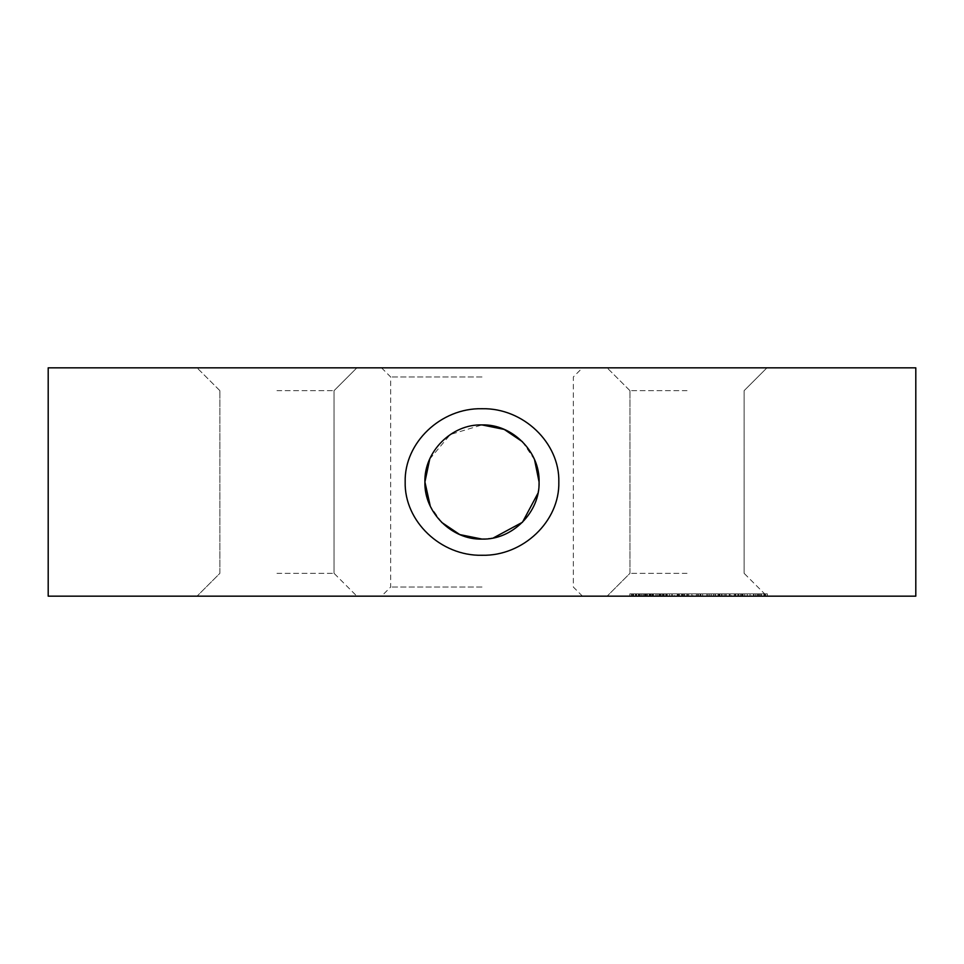 <?xml version="1.0" encoding="UTF-8"?>
<svg xmlns="http://www.w3.org/2000/svg" width="964" height="964" viewBox="0 0 964 964"><rect width="100%" height="100%" fill="white"/><g stroke="black" fill="none" stroke-linecap="round" stroke-linejoin="round"><path stroke-width="0.72" stroke-dasharray="4.82 3.62" d="M915.8 596.162L48.2 596.162M482 587.028L390.673 587.028L482 587.028M915.8 367.838L48.2 367.838M482 376.972L390.673 376.972L482 376.972M276.969 367.838L197.054 367.838L276.969 367.838M276.969 390.673L334.05 390.673L276.969 390.673M687.031 367.838L766.946 367.838L687.031 367.838M687.031 390.673L629.95 390.673L687.031 390.673M687.031 596.162L766.946 596.162L687.031 596.162M687.031 573.327L629.95 573.327L687.031 573.327M276.969 596.162L197.054 596.162L276.969 596.162M276.969 573.327L334.05 573.327L276.969 573.327M539.081 482L537.96 493.231M493.363 537.936L482 539.081M441.657 522.38L430.269 506.112M429.739 459.057L450.321 434.511L482 424.919M738.834 596.162L633.143 596.162L744.714 596.162L709.661 596.162L738.834 596.162L738.834 593.872L764.657 593.872L757.053 593.872L757.053 596.162L742.437 596.162L764.657 596.162L757.053 596.162L757.053 593.872L742.437 593.872L742.437 596.162L742.437 593.872L764.657 593.872L764.657 596.162L764.657 593.872L633.143 593.872L640.952 593.872L640.952 596.162L658.942 596.162L633.143 596.162L651.025 596.162L640.952 596.162L640.952 593.872L658.942 593.872L658.942 596.162L658.942 593.872L633.143 593.872L633.143 596.162L633.143 593.872L693.008 593.872L693.008 596.162M693.008 593.872L744.714 593.872L709.661 593.872L715.421 593.872L715.421 596.162L714.842 593.872L738.834 593.872M699.683 596.162L697.611 596.162L697.611 593.872L699.683 593.872L699.683 596.162M730.11 596.162L737.809 596.162L730.11 596.162L730.11 593.872L730.11 596.162M713.444 596.162L726.133 596.162L700.852 596.162L718.915 596.162L713.444 596.162L713.444 593.872L726.133 593.872L726.133 596.162L726.133 593.872L713.541 593.872L713.553 596.162L713.553 593.872L715.119 593.872L715.119 596.162L715.119 593.872L700.852 593.872L700.852 596.162L700.852 593.872L718.915 593.872L713.444 593.872L713.444 596.162M688.742 596.162L696.442 596.162L688.742 596.162L688.742 593.872L688.742 596.162M671.848 596.162L684.536 596.162L659.268 596.162L677.318 596.162L671.848 596.162L671.848 593.872L684.536 593.872L684.536 596.162L684.536 593.872L659.268 593.872L659.268 596.162L659.268 593.872L677.318 593.872L671.848 593.872L671.848 596.162M751.45 593.872L747.245 593.872L747.245 596.162L751.45 596.162L743.027 596.162L749.884 596.162L744.582 596.162L747.245 596.162L747.245 593.872L751.45 593.872L751.45 596.162M731.327 596.162L729.302 596.162L731.327 596.162L731.327 593.872L731.327 596.162M700.153 596.162L698.587 596.162L700.153 596.162L700.153 593.872L700.153 596.162M682.367 596.162L677.849 596.162L682.367 596.162L682.367 593.872L685.802 593.872L685.802 596.162M667.98 596.162L657.267 596.162L667.98 596.162L667.98 593.872L669.582 593.872L669.582 596.162M640.53 596.162L629.829 596.162L640.53 596.162L640.53 593.872L642.144 593.872L642.144 596.162M654.255 596.162L643.554 596.162L654.255 596.162L654.255 593.872L655.869 593.872L655.869 596.162M674.27 596.162L672.233 596.162L674.27 596.162L674.27 593.872L674.27 596.162M696.092 593.872L691.887 593.872L691.887 596.162L696.092 596.162L687.669 596.162L694.538 596.162L689.236 596.162L691.887 596.162L691.887 593.872L696.092 593.872L696.092 596.162M711.058 593.872L706.853 593.872L706.853 596.162L711.058 596.162L702.648 596.162L709.504 596.162L704.202 596.162L706.853 596.162L706.853 593.872L711.058 593.872L711.058 596.162M725.723 596.162L718.084 596.162L725.723 596.162L725.723 593.872L725.723 596.162M735.532 593.872L741.617 593.872L741.617 596.162L734.291 596.162L741.617 596.162L735.857 596.162L741.617 596.162L741.617 593.872L741.617 596.162L741.617 593.872L738.725 593.872L738.725 596.162L738.725 593.872L735.532 593.872L735.532 596.162M767.344 596.162L753.944 596.162L767.344 596.162L767.344 593.872L767.344 596.162M482 367.838L582.461 367.838L482 367.838M522.428 441.705L534.55 459.72M642.144 593.872L639.759 593.872L639.759 596.162M639.759 593.872L638.337 593.872L638.337 596.162M638.337 593.872L635.987 593.872L635.987 596.162M635.987 593.872L633.649 593.872L633.649 596.162M633.649 593.872L632.239 593.872L632.239 596.162M632.239 593.872L629.829 593.872L629.829 596.162M629.829 593.872L631.432 593.872L631.432 596.162M631.432 593.872L633.107 593.872L633.107 596.162M633.107 593.872L635.396 593.872L635.396 596.162M635.396 593.872L636.662 593.872L636.662 596.162M636.662 593.872L639.011 593.872L639.011 596.162M639.011 593.872L640.53 593.872M655.869 593.872L653.484 593.872L653.484 596.162M653.484 593.872L652.062 593.872L652.062 596.162M652.062 593.872L649.712 593.872L649.712 596.162M649.712 593.872L647.374 593.872L647.374 596.162M647.374 593.872L645.952 593.872L645.952 596.162M645.952 593.872L643.554 593.872L643.554 596.162M643.554 593.872L645.157 593.872L645.157 596.162M645.157 593.872L646.832 593.872L646.832 596.162M646.832 593.872L649.121 593.872L649.121 596.162M649.121 593.872L650.387 593.872L650.387 596.162M650.387 593.872L652.724 593.872L652.724 596.162M652.724 593.872L654.255 593.872M669.582 593.872L667.209 593.872L667.209 596.162M667.209 593.872L665.775 593.872L665.775 596.162M665.775 593.872L663.425 593.872L663.425 596.162M663.425 593.872L661.099 593.872L661.099 596.162M661.099 593.872L659.677 593.872L659.677 596.162M659.677 593.872L657.267 593.872L657.267 596.162M657.267 593.872L658.882 593.872L658.882 596.162M658.882 593.872L660.557 593.872L660.557 596.162M660.557 593.872L662.834 593.872L662.834 596.162M662.834 593.872L664.112 593.872L664.112 596.162M664.112 593.872L666.449 593.872L666.449 596.162M666.449 593.872L667.98 593.872M674.27 593.872L672.233 593.872L672.233 596.162L672.233 593.872L674.27 593.872M685.802 593.872L684.609 593.872L684.609 596.162M684.609 593.872L681.825 593.872L681.825 596.162M681.825 593.872L679.415 593.872L679.415 596.162L684.247 596.162L679.415 596.162L679.415 593.872L677.849 593.872L677.849 596.162L677.849 593.872L679.415 593.872L679.415 596.162L679.415 593.872L682.367 593.872M679.415 593.872L684.247 593.872L679.415 593.872L679.415 596.162L679.415 593.872M681.572 593.872L681.572 596.162M684.247 593.872L684.247 596.162M681.982 593.872L681.982 596.162M687.669 593.872L691.887 593.872L687.669 593.872L687.669 596.162M689.236 593.872L691.887 593.872L689.236 593.872L689.236 596.162M694.538 593.872L691.887 593.872L694.538 593.872L694.538 596.162M691.887 593.872L691.887 596.162L691.887 593.872M700.153 593.872L698.587 593.872L698.587 596.162L698.587 593.872L700.153 593.872M702.648 593.872L706.853 593.872L702.648 593.872L702.648 596.162M704.202 593.872L706.853 593.872L704.202 593.872L704.202 596.162M709.504 593.872L706.853 593.872L709.504 593.872L709.504 596.162M706.853 593.872L706.853 596.162L706.853 593.872M721.108 593.872L725.723 593.872L724.157 593.872L724.157 596.162L724.157 593.872L721.108 593.872L721.108 596.162M718.084 593.872L718.084 596.162L718.084 593.872M719.638 593.872L719.638 596.162L719.638 593.872M719.975 593.872L719.975 596.162M721.554 593.872L721.554 596.162M724.157 593.872L724.157 596.162L724.157 593.872M731.327 593.872L729.302 593.872L729.302 596.162L729.302 593.872L731.327 593.872M734.291 593.872L734.291 596.162M735.857 593.872L741.617 593.872L741.545 596.162L741.545 593.872L738.653 593.872L738.653 596.162L738.653 593.872L735.857 593.872L735.857 596.162M740.448 593.872L740.448 596.162M743.027 593.872L747.245 593.872L743.027 593.872L743.027 596.162M744.582 593.872L747.245 593.872L744.582 593.872L744.582 596.162M749.884 593.872L747.245 593.872L749.884 593.872L749.884 596.162M747.245 593.872L747.245 596.162L747.245 593.872M765.512 593.872L755.499 593.872L767.344 593.872L765.79 593.872L765.79 596.162L765.512 593.872L765.512 596.162M763.958 593.872L763.958 596.162M761.367 593.872L761.367 596.162M761.427 593.872L761.427 596.162L761.427 593.872M759.861 593.872L759.861 596.162L759.861 593.872M759.584 593.872L759.584 596.162M758.029 593.872L758.029 596.162M755.499 593.872L755.499 596.162L755.499 593.872L753.944 593.872L753.944 596.162L753.944 593.872L755.499 593.872L755.499 596.162L755.499 593.872M758.475 593.872L758.475 596.162M761.042 593.872L761.042 596.162M764.404 593.872L764.404 596.162M750.064 593.872L750.064 596.162L750.064 593.872M677.318 593.872L677.318 596.162L677.318 593.872M666.473 593.872L666.473 596.162L666.473 593.872M696.442 593.872L688.742 593.872L696.442 593.872L696.442 596.162L696.442 593.872M718.915 593.872L718.915 596.162L718.915 593.872M708.058 593.872L708.058 596.162L708.058 593.872M737.809 593.872L730.11 593.872L737.809 593.872L737.809 596.162L737.809 593.872M644.856 593.872L651.025 593.872L640.952 593.872L644.856 593.872L644.856 596.162M651.025 593.872L651.025 596.162L651.025 593.872M640.952 593.872L640.952 596.162L640.952 593.872M709.661 593.872L709.661 596.162M735.183 593.872L735.183 596.162M722.096 593.872L722.096 596.162M744.714 593.872L744.714 596.162M711.299 593.872L711.299 596.162M686.838 593.872L686.838 596.162M683.223 593.872L683.223 596.162M652.917 593.872L652.917 596.162M678.548 593.872L678.548 596.162M671.896 593.872L671.896 596.162M633.143 593.872L633.143 596.162L633.143 593.872M764.657 593.872L764.657 596.162L764.657 593.872M753.474 593.872L753.474 596.162M753.547 593.872L753.547 596.162M671.944 593.872L671.944 596.162L671.944 593.872M713.541 593.872L713.541 596.162L713.517 593.872M645.35 593.872L645.35 596.162M644.603 593.872L644.603 596.162M644.687 593.872L644.687 596.162M677.294 593.872L677.294 596.162M662.497 593.872L662.497 596.162M381.539 367.838L390.673 376.972L390.673 587.028L381.539 596.162M219.888 390.673L197.054 367.838L219.888 390.673L219.888 573.327L197.054 596.162L219.888 573.327L219.888 390.673M629.95 390.673L607.127 367.838L629.95 390.673L629.95 573.327L607.127 596.162L629.95 573.327L629.95 390.673M744.112 573.327L744.112 390.673L766.946 367.838L744.112 390.673L744.112 573.327L766.946 596.162L744.112 573.327M334.05 573.327L334.05 390.673L356.873 367.838L334.05 390.673L334.05 573.327L356.873 596.162L334.05 573.327M582.461 596.162L573.327 587.028L573.327 376.972L582.461 367.838"/><path stroke-width="1.45" d="M405.169 481.916C404.253 442.765 440.837 407.772 482 408.724C523.175 407.772 559.807 442.813 558.831 482C559.807 521.247 523.115 556.228 482 555.276C440.897 556.192 404.205 521.331 405.169 481.916M430.269 506.112L424.919 482C423.943 512.33 451.827 540.069 482.024 539.081C512.246 540.057 540.081 512.221 539.081 482C540.093 451.839 512.258 423.919 482.036 424.919C451.803 423.883 423.943 451.755 424.919 481.94L429.739 459.057M537.96 493.231L522.464 522.259L493.363 537.936M482 539.081L459.792 534.586L441.657 522.38M482 367.838L915.8 367.838L915.8 596.162L48.2 596.162L48.2 367.838L482 367.838M482 424.919L504.232 429.426L522.428 441.705M534.55 459.72L539.081 482"/></g></svg>
